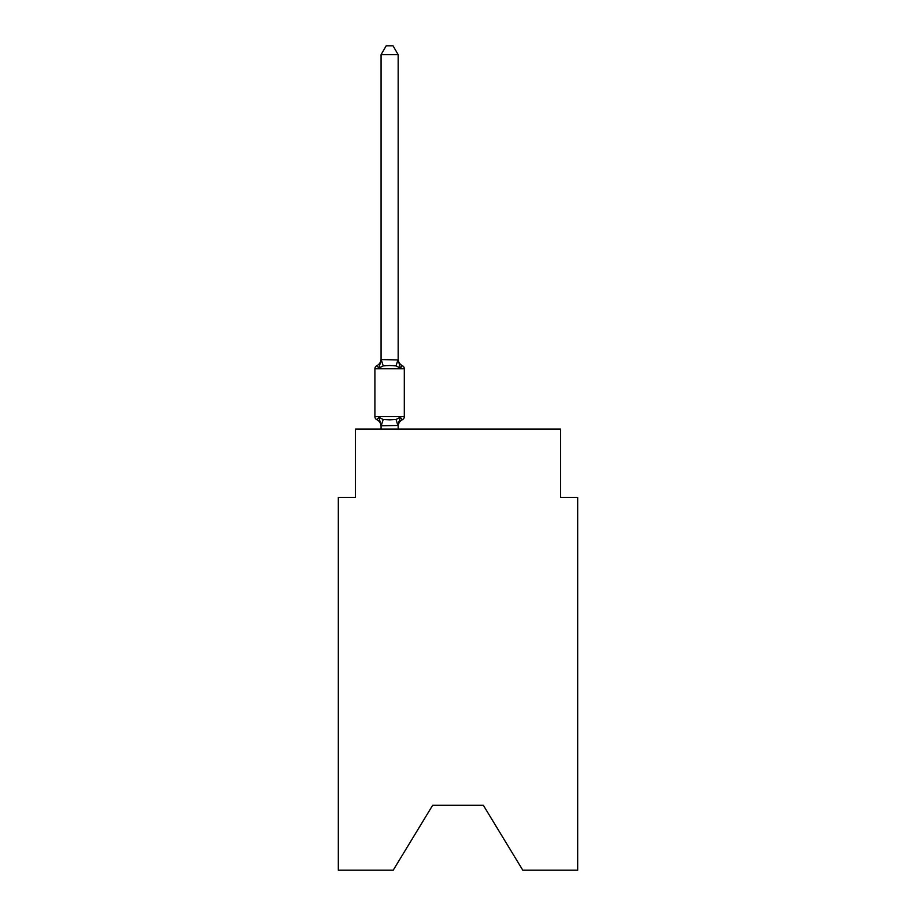 <?xml version="1.0" encoding="UTF-8"?>
<svg xmlns="http://www.w3.org/2000/svg" width="916" height="916" viewBox="0 0 916 916"><rect width="100%" height="100%" fill="white"/><g stroke="black" fill="none" stroke-linecap="round" stroke-linejoin="round"><path stroke-width="1.37" d="M483.305 805.233L522.796 870.2L577.675 870.2L577.675 497.491L560.581 497.491L560.581 429.112L355.419 429.112L355.419 497.491L338.325 497.491L338.325 870.2L393.204 870.2L432.695 805.233L483.305 805.233L432.695 805.233M398.964 421.429L398.162 425.459L400.303 417.295L402.399 419.7A7.523 7.523 0 0 0 398.162 426.467L398.162 425.459L381.067 425.768L378.926 417.295L376.831 419.7A3.424 3.424 0 0 1 374.907 416.631A3.424 3.424 0 0 0 376.831 419.7A3.424 3.424 0 0 1 374.907 416.631A3.424 3.424 0 0 0 376.831 419.7A3.424 3.424 0 0 1 374.907 416.631A3.424 3.424 0 0 0 376.831 419.7A3.424 3.424 0 0 1 374.907 416.631A3.424 3.424 0 0 0 376.831 419.7A3.424 3.424 0 0 1 374.907 416.631A3.424 3.424 0 0 0 376.831 419.7A3.424 3.424 0 0 1 374.907 416.631A3.424 3.424 0 0 0 376.831 419.7A3.424 3.424 0 0 1 374.907 416.631A3.424 3.424 0 0 0 376.831 419.7A3.424 3.424 0 0 1 374.907 416.631A3.424 3.424 0 0 0 376.831 419.7A3.424 3.424 0 0 1 374.907 416.631A3.424 3.424 0 0 0 376.831 419.7A3.424 3.424 0 0 1 374.907 416.631A3.424 3.424 0 0 0 376.831 419.7A3.424 3.424 0 0 1 374.907 416.631A3.424 3.424 0 0 0 376.831 419.7A3.424 3.424 0 0 1 374.907 416.631A3.424 3.424 0 0 0 376.831 419.7A3.424 3.424 0 0 1 374.907 416.631A3.424 3.424 0 0 0 376.831 419.7A3.424 3.424 0 0 1 374.907 416.631A3.424 3.424 0 0 0 376.831 419.7A3.424 3.424 0 0 1 374.907 416.631A3.424 3.424 0 0 0 376.831 419.7A3.424 3.424 0 0 1 374.907 416.631A3.424 3.424 0 0 0 376.831 419.7A3.424 3.424 0 0 1 374.907 416.631A3.424 3.424 0 0 0 376.831 419.7A3.424 3.424 0 0 1 374.907 416.631A3.424 3.424 0 0 0 376.831 419.7A3.424 3.424 0 0 1 374.907 416.631A3.424 3.424 0 0 0 376.831 419.7A3.424 3.424 0 0 1 374.907 416.631A3.424 3.424 0 0 0 376.831 419.7A3.424 3.424 0 0 1 374.907 416.631A3.424 3.424 0 0 0 376.831 419.7A3.424 3.424 0 0 1 374.907 416.631A3.424 3.424 0 0 0 376.831 419.7A3.424 3.424 0 0 1 374.907 416.631A3.424 3.424 0 0 0 376.831 419.7A3.424 3.424 0 0 1 374.907 416.631A3.424 3.424 0 0 0 376.831 419.7A3.424 3.424 0 0 1 374.907 416.631A3.424 3.424 0 0 0 376.831 419.7A3.424 3.424 0 0 1 374.907 416.631A3.424 3.424 0 0 0 376.831 419.7A3.424 3.424 0 0 1 374.907 416.631A3.424 3.424 0 0 0 376.831 419.7A3.424 3.424 0 0 1 374.907 416.631A3.424 3.424 0 0 0 376.831 419.7A3.424 3.424 0 0 1 374.907 416.631A3.424 3.424 0 0 0 376.831 419.7A3.424 3.424 0 0 1 374.907 416.631A3.424 3.424 0 0 0 376.831 419.7A3.424 3.424 0 0 1 374.907 416.631A3.424 3.424 0 0 0 376.831 419.7A3.424 3.424 0 0 1 374.907 416.631A3.424 3.424 0 0 0 376.831 419.7A3.424 3.424 0 0 1 374.907 416.631A3.424 3.424 0 0 0 376.831 419.7L378.926 417.295L376.831 419.7L378.926 417.295L376.831 419.7L378.926 417.295L376.831 419.7L378.926 417.295L376.831 419.7L378.926 417.295L376.831 419.7L378.926 417.295L376.831 419.7L378.926 417.295L376.831 419.7L378.926 417.295L376.831 419.7L378.926 417.295L376.831 419.7L378.926 417.295L376.831 419.7L378.926 417.295L376.831 419.7L378.926 417.295L376.831 419.7L378.926 417.295L376.831 419.7L378.926 417.295L376.831 419.7L378.926 417.295L376.831 419.7L378.926 417.295L376.831 419.7L378.926 417.295L383.197 419.494L389.609 419.837L396.033 419.494L400.303 417.295L402.399 419.7A3.424 3.424 0 0 0 404.311 416.631L404.311 368.759A3.424 3.424 0 0 0 402.399 365.679A3.424 3.424 0 0 1 404.311 368.759A3.424 3.424 0 0 0 402.399 365.679L400.303 368.083L402.399 365.679A3.424 3.424 0 0 1 404.311 368.759A3.424 3.424 0 0 0 402.399 365.679L400.303 368.083L402.399 365.679A3.424 3.424 0 0 1 404.311 368.759A3.424 3.424 0 0 0 402.399 365.679L400.303 368.083L402.399 365.679A3.424 3.424 0 0 1 404.311 368.759A3.424 3.424 0 0 0 402.399 365.679L400.303 368.083L402.399 365.679A3.424 3.424 0 0 1 404.311 368.759A3.424 3.424 0 0 0 402.399 365.679L400.303 368.083L402.399 365.679A3.424 3.424 0 0 1 404.311 368.759A3.424 3.424 0 0 0 402.399 365.679L400.303 368.083L402.399 365.679A3.424 3.424 0 0 1 404.311 368.759A3.424 3.424 0 0 0 402.399 365.679L400.303 368.083L402.399 365.679A3.424 3.424 0 0 1 404.311 368.759A3.424 3.424 0 0 0 402.399 365.679L400.303 368.083L402.399 365.679A3.424 3.424 0 0 1 404.311 368.759A3.424 3.424 0 0 0 402.399 365.679L400.303 368.083L402.399 365.679A3.424 3.424 0 0 1 404.311 368.759A3.424 3.424 0 0 0 402.399 365.679L400.303 368.083L402.399 365.679A3.424 3.424 0 0 1 404.311 368.759A3.424 3.424 0 0 0 402.399 365.679L400.303 368.083L402.399 365.679A3.424 3.424 0 0 1 404.311 368.759A3.424 3.424 0 0 0 402.399 365.679L400.303 368.083L402.399 365.679A3.424 3.424 0 0 1 404.311 368.759A3.424 3.424 0 0 0 402.399 365.679L400.303 368.083L402.399 365.679A3.424 3.424 0 0 1 404.311 368.759A3.424 3.424 0 0 0 402.399 365.679L400.303 368.083L402.399 365.679A3.424 3.424 0 0 1 404.311 368.759A3.424 3.424 0 0 0 402.399 365.679L400.303 368.083L402.399 365.679A3.424 3.424 0 0 1 404.311 368.759A3.424 3.424 0 0 0 402.399 365.679L400.303 368.083L402.399 365.679A3.424 3.424 0 0 1 404.311 368.759A3.424 3.424 0 0 0 402.399 365.679L400.303 368.083L402.399 365.679A3.424 3.424 0 0 1 404.311 368.759A3.424 3.424 0 0 0 402.399 365.679L400.303 368.083L402.399 365.679A3.424 3.424 0 0 1 404.311 368.759A3.424 3.424 0 0 0 402.399 365.679L400.303 368.083L402.399 365.679A3.424 3.424 0 0 1 404.311 368.759A3.424 3.424 0 0 0 402.399 365.679L400.303 368.083L402.399 365.679A3.424 3.424 0 0 1 404.311 368.759A3.424 3.424 0 0 0 402.399 365.679L400.303 368.083L402.399 365.679A3.424 3.424 0 0 1 404.311 368.759A3.424 3.424 0 0 0 402.399 365.679L400.303 368.083L402.399 365.679A3.424 3.424 0 0 1 404.311 368.759A3.424 3.424 0 0 0 402.399 365.679L400.303 368.083L402.399 365.679A3.424 3.424 0 0 1 404.311 368.759A3.424 3.424 0 0 0 402.399 365.679L400.303 368.083L402.399 365.679A3.424 3.424 0 0 1 404.311 368.759A3.424 3.424 0 0 0 402.399 365.679L400.303 368.083L402.399 365.679A3.424 3.424 0 0 1 404.311 368.759A3.424 3.424 0 0 0 402.399 365.679L400.303 368.083L402.399 365.679A3.424 3.424 0 0 1 404.311 368.759A3.424 3.424 0 0 0 402.399 365.679L400.303 368.083L402.399 365.679A3.424 3.424 0 0 1 404.311 368.759A3.424 3.424 0 0 0 402.399 365.679L400.303 368.083L402.399 365.679A3.424 3.424 0 0 1 404.311 368.759A3.424 3.424 0 0 0 402.399 365.679L400.303 368.083L402.399 365.679A3.424 3.424 0 0 1 404.311 368.759A3.424 3.424 0 0 0 402.399 365.679L400.303 368.083L402.399 365.679A3.424 3.424 0 0 1 404.311 368.759A3.424 3.424 0 0 0 402.399 365.679L400.303 368.083L402.399 365.679A3.424 3.424 0 0 1 404.311 368.759A3.424 3.424 0 0 0 402.399 365.679L400.303 368.083L402.399 365.679A3.424 3.424 0 0 1 404.311 368.759L374.907 368.759A3.424 3.424 0 0 1 376.831 365.679L378.926 368.083L376.831 365.679A7.523 7.523 0 0 0 381.067 358.912L381.067 359.931L381.067 358.912M398.162 359.622L400.303 368.083L402.399 365.679L400.303 368.083L396.033 365.885L389.609 365.541L383.197 365.885L378.926 368.083L376.831 365.679L378.926 368.083L376.831 365.679L378.926 368.083L376.831 365.679L378.926 368.083L376.831 365.679L378.926 368.083L376.831 365.679L378.926 368.083L376.831 365.679L378.926 368.083L376.831 365.679L378.926 368.083L376.831 365.679L378.926 368.083L376.831 365.679L378.926 368.083L376.831 365.679L378.926 368.083L376.831 365.679L378.926 368.083L376.831 365.679L378.926 368.083L376.831 365.679L378.926 368.083L376.831 365.679L378.926 368.083L376.831 365.679L378.926 368.083L376.831 365.679L378.926 368.083L381.205 359.576L398.162 359.931L398.162 54.685L381.067 54.685L381.067 359.622M381.067 426.467L381.067 426.467A7.523 7.523 0 0 0 376.831 419.7M374.907 368.759L374.907 416.631L404.311 416.631M398.162 429.112L398.162 425.768M381.067 429.112L381.067 425.768M398.162 358.912A7.523 7.523 0 0 0 402.399 365.679M381.067 54.685L386.197 45.8L393.033 45.8L398.162 54.685M383.197 419.494L381.205 425.803M396.033 419.494L398.025 425.803M381.205 359.576L383.197 365.885M398.025 359.576L396.033 365.885"/></g></svg>
